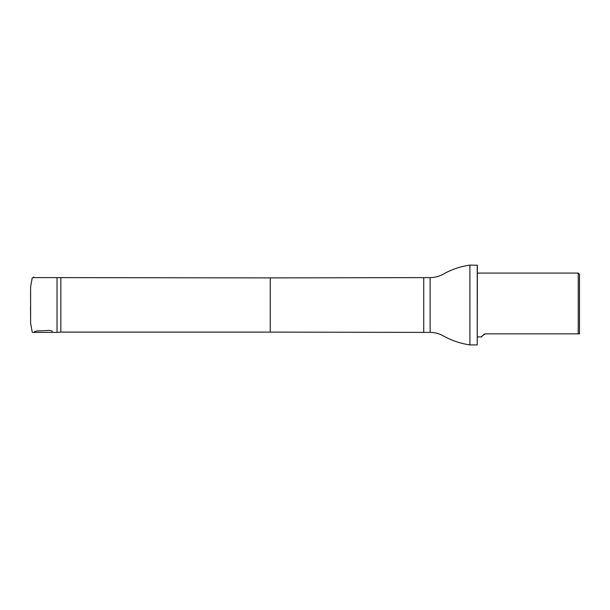 <?xml version="1.0" encoding="UTF-8"?>
<svg xmlns="http://www.w3.org/2000/svg" width="610" height="610" viewBox="0 0 610 610"><rect width="100%" height="100%" fill="white"/><g stroke="black" fill="none" stroke-linecap="round" stroke-linejoin="round"><path stroke-width="0.91" d="M60.863 277.893L60.863 332.107L270.26 332.107L270.26 277.893L57.027 277.611L57.027 332.389L34.183 332.389M579.5 333.861L579.5 274.363L578.227 273.082L578.227 333.861L579.5 333.861M578.227 333.861L485.659 333.861C482.22 335.614 480.97 336.636 481.908 336.918C480.97 336.628 482.22 335.614 485.659 333.861L483.738 334.371M430.119 332.389L430.119 277.611C434.846 277.588 439.261 276.414 443.371 274.073C451.659 269.429 460.504 266.44 469.913 265.098L469.913 344.902C460.504 343.56 451.659 340.571 443.371 335.927C439.261 333.586 434.846 332.412 430.119 332.389L423.729 332.389L423.729 277.611L270.26 277.893M477.226 265.098L477.226 344.902L477.355 265.228L469.913 265.098M30.591 322.789L30.607 286.845L32.223 277.885L33.687 277.085L34.183 277.611M30.576 292.602L30.591 303.361M52.399 331.23L49.829 330.391L37.065 330.986L34.648 331.565L34.099 332.549L32.254 332.259L30.591 323.064L30.576 317.787M30.5 306.914L30.576 313.731M30.576 314.951L30.5 314.341M30.584 295.019L30.584 296.308M57.027 277.611L33.009 277.611M477.355 336.918L481.908 336.918M477.355 273.082L578.227 273.082M60.863 332.107L57.027 332.389M270.26 332.107L423.729 332.389M430.119 277.611L423.729 277.611M477.226 344.902L469.913 344.902"/></g></svg>
